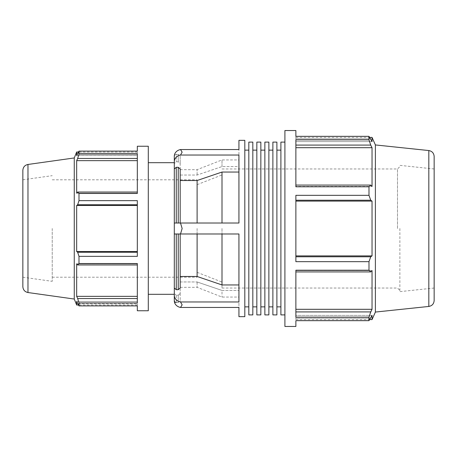 <?xml version="1.0" encoding="UTF-8"?>
<svg xmlns="http://www.w3.org/2000/svg" width="457" height="457" viewBox="0 0 457 457"><rect width="100%" height="100%" fill="white"/><g stroke="black" fill="none" stroke-linecap="round" stroke-linejoin="round"><path stroke-width="0.34" stroke-dasharray="2.29 1.71" d="M272.88 314.896L272.88 142.104M272.88 228.5L272.88 150.136L272.88 228.5M276.891 314.896L276.891 142.104M276.891 228.5L276.891 150.136L276.891 228.5M256.84 314.896L256.84 142.104M256.84 228.5L256.84 150.136L256.84 228.5M260.85 314.896L260.85 142.104M260.85 228.5L260.85 150.136L260.85 228.5M248.825 314.896L248.825 142.104M248.825 228.5L248.825 150.136L248.825 228.5M252.83 314.896L252.83 142.104M252.83 228.5L252.83 150.136L252.83 228.5M264.86 314.896L264.86 142.104M264.86 228.5L264.86 150.136L264.86 228.5M268.87 314.896L268.87 142.104M268.87 228.5L268.87 150.136L268.87 228.5M280.895 314.896L280.895 142.104M280.895 228.5L280.895 150.136L280.895 228.5M284.905 228.5L284.905 314.896L284.905 228.5M137.329 153.186L137.329 155.54L137.329 153.186L77.667 153.186L137.329 153.186M76.667 151.998L76.667 155.54L137.329 155.54L137.329 151.998L137.329 155.54L76.667 155.54L78.998 151.101L137.329 151.101L137.329 146.24M137.329 192.037L137.329 193.465L137.329 192.037L137.329 193.174L137.329 192.037L77.667 192.037L78.998 193.465L137.329 193.465L137.329 154.072L137.329 193.174L137.329 154.072L78.998 154.072L78.998 151.101M137.329 252.247L137.329 256.354L137.329 251.504L137.329 252.247L77.667 252.247L78.998 256.354L137.329 256.354L137.329 200.646L137.329 251.504L137.329 200.646L78.998 200.646L78.998 193.465M137.329 298.547L137.329 302.928L137.329 296.359L137.329 298.547L77.667 298.547L78.998 302.928L137.329 302.928L137.329 263.535L137.329 296.359L137.329 263.535L78.998 263.535L78.998 256.354M76.667 305.002L76.667 301.46L137.329 301.46L76.667 301.46L77.667 303.814L137.329 303.814L137.329 301.46L137.329 305.002L137.329 301.46L137.329 303.814L77.667 303.814L78.998 305.899L137.329 305.899L137.329 303.814L137.329 310.76M137.329 264.963L77.667 264.963L76.667 263.826L137.329 263.826L76.667 263.826L76.667 296.359L77.667 298.547M137.329 160.641L76.667 160.641L76.667 193.174L137.329 193.174L76.667 193.174L77.667 192.037M295.873 200.223L295.873 195.333L295.873 201.109L295.873 200.223L370.73 200.223L372.038 201.109L372.038 255.891L370.73 256.777L368.988 261.667L295.873 261.667L295.873 195.333L368.988 195.333L368.988 186.782L295.873 186.782L295.873 139.876L295.873 186.433L295.873 139.876L368.988 139.876L368.988 136.335L295.873 136.335L295.873 138.814L295.873 130.548M295.873 271.921L295.873 270.218L295.873 271.921L295.873 270.567L295.873 271.921L370.73 271.921L372.038 270.567L295.873 270.567L295.873 309.303L295.873 270.567L372.038 270.567L372.038 309.303L368.988 317.124L295.873 317.124L295.873 270.218L368.988 270.218L368.988 261.667M295.873 318.186L295.873 315.381L295.873 318.186L370.73 318.186L295.873 318.186M372.038 319.597L372.038 315.381L295.873 315.381L295.873 319.597L295.873 315.381L372.038 315.381L368.988 320.665L368.988 317.124M295.873 326.452L295.873 320.665L368.988 320.665M368.988 136.335L370.73 138.814L295.873 138.814L370.73 138.814L372.038 141.619L295.873 141.619L295.873 137.403L295.873 141.619L372.038 141.619L372.038 137.403M284.905 326.452L284.905 130.548M295.873 185.079L370.73 185.079L372.038 186.433L295.873 186.433L372.038 186.433L372.038 147.697L370.73 145.086L295.873 145.086M174.306 168.993L176.253 167.302L178.23 167.302L180.178 168.993L180.178 223.016L180.178 168.993L180.178 223.016L238.937 223.016L174.306 223.016L174.306 156.197A7.838 6.786 180 0 1 180.515 149.559L182.143 152.152L180.515 155.043L238.937 155.043L238.937 223.016L180.515 223.016L182.143 228.5L180.515 233.984L174.306 233.984L174.306 223.016L180.515 223.016M180.515 233.984L238.937 233.984L222.005 233.984L238.937 233.984L238.937 284.951L222.005 284.951L197.11 276.479L180.178 276.479L180.178 288.007L178.23 289.698L176.253 289.698L174.306 288.007L174.306 233.984L222.005 233.984L174.306 233.984L174.306 162.692L174.306 294.308M238.937 284.951L238.937 233.984L238.937 301.957L238.937 284.951L238.937 301.957L180.515 301.957L182.143 304.848L180.515 307.441A7.838 6.786 0 0 1 174.306 300.803L174.306 295.319A7.838 6.786 180 0 0 180.515 301.957M174.306 300.586L174.306 293.491L176.253 295.182L174.306 293.491L174.306 300.803L174.306 288.007M180.515 307.441L238.937 307.441L238.937 290.435L238.937 316.661M222.005 290.435L238.937 290.435L222.005 290.435L197.11 281.963L222.005 290.435L222.005 297.067L222.005 290.435M180.178 281.963L197.11 281.963L180.178 281.963L180.178 293.491L180.178 281.963M178.23 295.182L180.178 293.491L178.23 295.182L176.253 295.182L178.23 295.182L178.23 302.534L178.23 295.182M180.178 233.984L180.178 276.479M238.937 140.339L238.937 166.565L222.005 166.565L197.11 175.037L180.178 175.037L180.178 163.509L178.23 161.818L176.253 161.818L174.306 163.509L176.253 161.818L178.23 161.818L180.178 163.509L180.178 175.037L197.11 175.037L222.005 166.565L238.937 166.565L238.937 149.559L180.515 149.559M238.937 172.049L238.937 223.016L238.937 172.049L222.005 172.049L197.11 180.521L180.178 180.521M180.515 155.043A7.838 6.786 0 0 0 174.306 161.681M244.815 316.661L244.815 140.339M244.815 163.543L244.815 306.864L244.815 163.543M238.937 290.435L238.937 297.067L238.937 290.435M238.937 166.565L238.937 159.933L238.937 166.565M222.005 284.951L222.005 233.984M222.005 223.016L222.005 172.049M174.306 163.509L174.306 156.414C174.42 155.231 175.071 154.58 176.253 154.466L176.253 161.818L176.253 154.466L178.23 154.466L178.23 161.818L178.23 154.466C179.412 154.58 180.064 155.231 180.178 156.414L180.178 163.509L180.178 156.414M197.11 281.963L197.11 287.327L197.11 281.963M197.11 276.479L197.11 233.984M197.11 223.016L197.11 180.521M174.306 223.016L180.178 223.016M180.178 293.491L180.178 300.586L180.178 293.491M222.005 166.565L222.005 159.933L222.005 166.565M22.85 286.642L22.85 170.358M22.85 228.5L22.85 277.205L22.85 228.5M74.263 299.044L74.263 157.956M434.15 156.471L434.15 300.529M375.391 312.062L375.391 144.938M434.15 228.5L434.15 288.03L434.15 228.5M180.178 175.037L180.178 169.673L180.178 175.037M148.297 146.24L148.297 310.76M148.297 228.5L148.297 294.308L148.297 228.5M137.329 158.453L77.667 158.453L78.998 154.072M77.667 158.453L76.667 160.641M137.329 204.753L77.667 204.753L78.998 200.646M137.329 205.496L76.667 205.496L76.667 251.504L77.667 252.247M77.667 204.753L76.667 205.496M77.667 264.963L78.998 263.535M78.998 305.899L78.998 302.928M137.329 296.359L76.667 296.359M137.329 251.504L76.667 251.504M399.875 228.5L399.875 291.635L399.875 228.5M397.493 228.5L397.493 168.97L397.493 228.5M222.005 228.5L222.005 288.03L222.005 228.5M368.988 270.218L370.73 271.921M368.988 195.333L370.73 200.223M370.73 185.079L368.988 186.782M368.988 139.876L370.73 145.086M295.873 147.697L372.038 147.697M295.873 201.109L372.038 201.109M295.873 256.777L370.73 256.777M295.873 255.891L372.038 255.891M295.873 311.914L370.73 311.914M295.873 309.303L372.038 309.303M197.11 228.5L197.11 277.205L197.11 228.5M52.229 228.5L52.229 281.335L52.229 228.5M197.11 175.037L197.11 169.673L197.11 175.037M176.253 295.182L176.253 302.534L176.253 295.182M176.253 233.984L176.253 289.698M176.253 167.302L176.253 223.016M178.23 289.698L178.23 233.984M178.23 223.016L178.23 167.302M27.974 164.463L27.974 292.537M428.82 306.447L428.82 150.553M137.329 305.002L78.415 305.002M295.873 137.403L369.747 137.403M180.178 287.327L197.11 287.327L222.005 297.067L238.937 297.067M176.253 302.534L178.23 302.534C179.412 302.42 180.064 301.769 180.178 300.586M180.178 169.673L197.11 169.673L222.005 159.933L238.937 159.933M137.329 151.998L78.415 151.998M222.005 288.03L397.493 288.03L399.875 290.412M222.005 168.97L397.493 168.97L399.875 166.588M295.873 319.597L369.747 319.597M197.11 272.338L222.005 282.078M197.11 184.662L222.005 174.922M52.229 277.205L197.11 277.205M52.229 179.795L197.11 179.795M22.85 277.205L52.229 281.335M22.85 179.795L52.229 175.665M434.15 168.97L399.875 165.365M434.15 288.03L399.875 291.635"/><path stroke-width="0.69" d="M272.88 228.5L272.88 314.896L276.891 314.896L276.891 142.104L272.88 142.104L272.88 228.5M256.84 228.5L256.84 314.896L260.85 314.896L260.85 142.104L256.84 142.104L256.84 228.5M248.825 228.5L248.825 314.896L252.83 314.896L252.83 142.104L248.825 142.104L248.825 228.5M264.86 228.5L264.86 314.896L268.87 314.896L268.87 142.104L264.86 142.104L264.86 228.5M284.905 142.104L280.895 142.104L280.895 314.896L284.905 314.896M78.415 151.998L76.667 151.998L76.667 155.54L78.998 151.101L137.329 151.101L137.329 146.24L148.297 146.24L148.297 310.76L137.329 310.76L137.329 305.899L78.998 305.899L76.667 301.46L76.667 305.002L78.415 305.002M137.329 192.037L77.667 192.037L78.998 193.465L137.329 193.465L137.329 154.072L78.998 154.072L77.667 158.453L137.329 158.453M137.329 252.247L77.667 252.247L78.998 256.354L137.329 256.354L137.329 200.646L78.998 200.646L77.667 204.753L137.329 204.753M137.329 298.547L77.667 298.547L78.998 302.928L137.329 302.928L137.329 263.535L78.998 263.535L77.667 264.963L137.329 264.963M137.329 296.359L76.667 296.359L76.667 263.826L77.667 264.963M77.667 298.547L76.667 296.359M137.329 251.504L76.667 251.504L76.667 205.496L77.667 204.753M77.667 252.247L76.667 251.504M137.329 205.496L76.667 205.496M77.667 192.037L76.667 193.174L76.667 160.641L77.667 158.453M137.329 160.641L76.667 160.641M295.873 320.665L295.873 326.452L284.905 326.452L284.905 130.548L295.873 130.548L295.873 136.335L368.988 136.335L368.988 139.876L295.873 139.876L295.873 186.782L368.988 186.782L368.988 195.333L295.873 195.333L295.873 261.667L368.988 261.667L368.988 270.218L295.873 270.218L295.873 317.124L368.988 317.124L368.988 320.665L295.873 320.665M369.747 137.403L372.038 137.403L372.038 141.619L368.988 136.335M295.873 145.086L370.73 145.086L368.988 139.876M295.873 147.697L372.038 147.697L372.038 186.433L370.73 185.079L295.873 185.079M370.73 145.086L372.038 147.697M368.988 186.782L370.73 185.079M295.873 200.223L370.73 200.223L368.988 195.333M295.873 201.109L372.038 201.109L372.038 255.891L370.73 256.777L295.873 256.777M370.73 200.223L372.038 201.109M295.873 255.891L372.038 255.891M368.988 261.667L370.73 256.777M295.873 271.921L370.73 271.921L368.988 270.218M370.73 271.921L372.038 270.567L372.038 309.303L370.73 311.914L295.873 311.914M295.873 309.303L372.038 309.303M368.988 317.124L370.73 311.914M180.515 149.559A7.838 6.786 180 0 0 174.306 156.197L174.306 161.681A7.838 6.786 0 0 1 180.515 155.043L182.143 152.152L180.515 149.559L238.937 149.559L238.937 140.339L244.815 140.339L244.815 316.661L238.937 316.661L238.937 307.441L180.515 307.441L182.143 304.848L180.515 301.957A7.838 6.786 180 0 1 174.306 295.319L174.306 300.803A7.838 6.786 0 0 0 180.515 307.441M180.515 301.957L238.937 301.957L238.937 233.984L180.515 233.984L182.143 228.5L180.515 223.016L238.937 223.016L238.937 155.043L180.515 155.043M180.178 276.479L197.11 276.479L222.005 284.951L238.937 284.951M174.306 161.681L174.306 288.007L176.253 289.698L178.23 289.698L180.178 288.007L180.178 233.984M174.306 288.007L174.306 300.586C174.42 301.769 175.071 302.42 176.253 302.534M148.297 294.308L174.306 294.308L174.306 233.984L180.515 233.984M180.178 223.016L180.178 168.993L178.23 167.302L176.253 167.302L174.306 168.993M238.937 172.049L222.005 172.049L197.11 180.521L180.178 180.521M222.005 172.049L222.005 223.016M222.005 233.984L222.005 284.951M174.306 156.414L174.306 163.509M197.11 180.521L197.11 223.016M197.11 233.984L197.11 276.479M180.515 223.016L174.306 223.016M22.85 228.5L22.85 286.642C23.096 289.881 24.804 291.846 27.974 292.537L27.974 164.463C24.804 165.154 23.096 167.119 22.85 170.358L22.85 228.5M27.974 164.463L74.263 157.956L74.263 299.044L76.667 305.002M434.15 228.5L434.15 156.471C433.876 153.141 432.099 151.17 428.82 150.553L428.82 306.447C432.099 305.83 433.876 303.859 434.15 300.529L434.15 228.5M428.82 150.553L375.391 144.938L375.391 312.062L372.038 319.597L372.038 315.381L368.988 320.665M78.998 256.354L78.998 263.535M78.998 302.928L78.998 305.899M78.998 151.101L78.998 154.072M78.998 193.465L78.998 200.646M176.253 289.698L176.253 233.984M176.253 223.016L176.253 167.302M178.23 233.984L178.23 289.698M178.23 167.302L178.23 223.016M268.87 306.864L272.88 306.864M268.87 150.136L272.88 150.136M252.83 306.864L256.84 306.864M252.83 150.136L256.84 150.136M260.85 306.864L264.86 306.864M260.85 150.136L264.86 150.136M276.891 306.864L280.895 306.864M276.891 150.136L280.895 150.136M27.974 292.537L74.263 299.044M428.82 306.447L375.391 312.062M375.391 144.938L372.038 137.403M369.747 319.597L372.038 319.597M74.263 157.956L76.667 151.998M148.297 162.692L174.306 162.692M244.815 306.864L248.825 306.864M244.815 150.136L248.825 150.136"/></g></svg>
